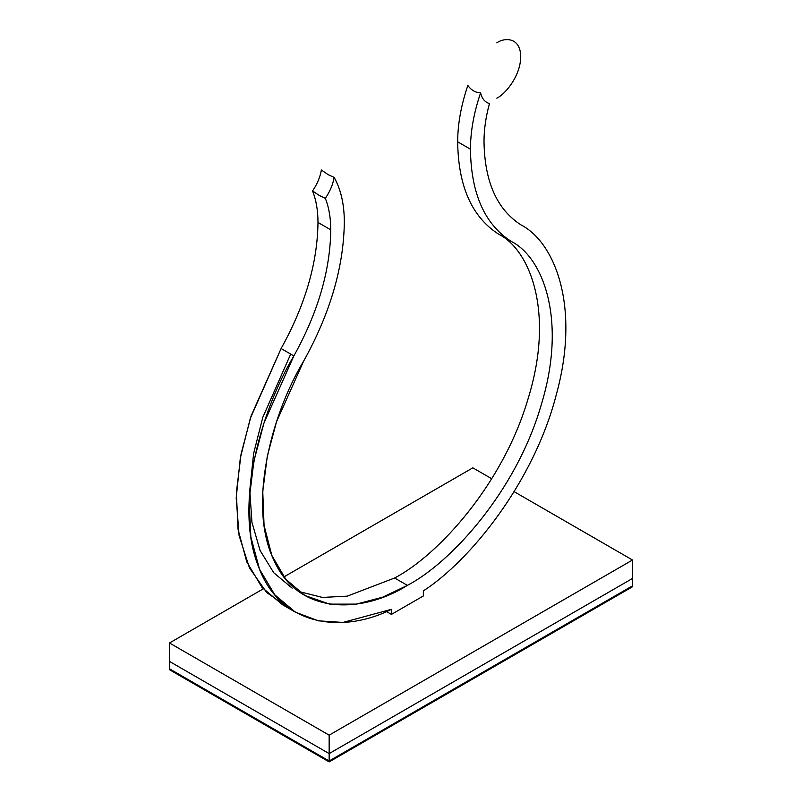 <?xml version="1.0" encoding="UTF-8"?>
<svg xmlns="http://www.w3.org/2000/svg" width="802" height="802" viewBox="0 0 802 802"><rect width="100%" height="100%" fill="white"/><g stroke="black" fill="none" stroke-linecap="round" stroke-linejoin="round"><path stroke-width="1.2" d="M289.131 608.137L266.655 592.498L249.462 567.906L239.096 535.616L236.189 498.012L240.319 458.022L250.284 418.464L281.101 348.539C305.161 305.241 317.452 263.216 317.993 222.455C317.973 210.535 316.158 200.039 312.539 190.946C317.151 184.249 320.098 177.272 321.381 170.014L328.369 174.786L334.153 177.392C340.89 189.432 344.279 204.299 344.329 221.994C343.747 267.006 330.163 313.422 303.587 361.231L276.56 421.672L267.307 456.137L262.755 491.456L264.058 525.38L271.818 555.395L285.793 579.255L304.93 595.515L329.712 604.147L356.309 604.117L382.684 597.179L407.386 585.37L394.614 577.991L347.266 596.147L322.424 597.43L298.745 591.485L322.424 597.43L347.266 596.147L394.614 577.991C437.792 555.515 502.904 484.689 528.117 398.644C554.874 312.469 530.052 249.743 498.413 234.014C471.837 216.871 458.253 186.144 457.671 141.814L470.443 149.192C470.493 131.428 473.882 112.651 480.619 92.831C475.576 92.731 471.315 90.275 467.847 85.453C461.11 105.273 457.721 124.059 457.671 141.814C457.721 124.059 461.11 105.273 467.847 85.453C471.315 90.275 475.576 92.731 480.619 92.831C473.882 112.651 470.493 131.428 470.443 149.192C471.025 193.523 484.608 224.249 511.185 241.382C542.824 257.121 567.646 319.838 540.889 406.023C515.676 492.057 450.564 562.894 407.386 585.37C364.208 612.748 299.096 617.109 273.883 560.177C247.126 504.889 271.948 413.511 303.587 361.231C330.163 313.422 343.747 267.006 344.329 221.994C344.279 204.299 340.89 189.432 334.153 177.392C332.87 184.64 329.923 191.628 325.321 198.325C328.93 207.407 330.745 217.913 330.765 229.833C330.223 270.585 317.933 312.62 293.873 355.908L281.101 348.539L251.136 415.827L241.101 453.892L236.359 492.608L238.064 529.48L246.735 561.831L261.983 587.395L282.555 604.768L295.337 612.137L274.755 594.773L259.507 569.209L250.836 536.849L249.131 499.987L253.873 461.27L263.908 423.205L293.873 355.908C260.069 412.228 234.114 506.383 258.465 566.573C281.111 628.467 345.04 632.968 391.416 609.33L342.965 622.432L318.354 620.828L295.337 612.137M292.159 588.147L273.763 572.768L260.038 550.393L251.938 522.242L249.763 490.233L253.622 453.501L262.775 417.391L290.695 354.083M520.899 224.841C554.703 242.124 580.658 306.304 556.317 394.614C533.661 482.654 469.731 560.979 423.356 590.894C469.731 560.979 533.661 482.654 556.317 394.614C580.658 306.304 554.703 242.124 520.899 224.841C496.839 209.322 484.548 181.493 484.007 141.352C484.027 129.413 485.842 116.821 489.461 103.558C485.842 116.821 484.027 129.413 484.007 141.352C484.548 181.493 496.839 209.322 520.899 224.841M423.356 595.966L423.356 590.894L423.356 595.966L391.416 614.402L423.356 595.966M489.461 103.558C484.849 102.175 481.902 98.606 480.619 92.831C481.902 98.606 484.849 102.175 489.461 103.558M391.416 609.33L391.416 614.402L391.416 609.33M457.671 141.814C458.253 186.144 471.837 216.871 498.413 234.014L511.185 241.382C484.608 224.249 471.025 193.523 470.443 149.192L457.671 141.814M394.614 577.991L407.386 585.37C450.564 562.894 515.676 492.057 540.889 406.023C567.646 319.838 542.824 257.121 511.185 241.382L498.413 234.014C530.052 249.743 554.874 312.469 528.117 398.644C502.904 484.689 437.792 555.515 394.614 577.991M293.873 355.908C317.933 312.62 330.223 270.585 330.765 229.833L317.993 222.455C317.452 263.216 305.161 305.241 281.101 348.539L293.873 355.908M319.246 195.437L312.539 190.946C316.158 200.039 317.973 210.535 317.993 222.455L330.765 229.833C330.745 217.913 328.93 207.407 325.321 198.325L319.246 195.437L325.321 198.325C329.923 191.628 332.87 184.64 334.153 177.392L328.369 174.786L321.381 170.014C320.098 177.272 317.151 184.249 312.539 190.946L319.246 195.437M496.799 98.175C503.806 95.248 520.428 77.353 520.749 56.691C520.428 36.411 503.806 37.714 496.799 42.867C503.806 37.714 520.428 36.411 520.749 56.691C520.428 77.353 503.806 95.248 496.799 98.175M386.434 611.525L391.416 614.402L386.434 611.525M632.517 560.017L632.517 578.453L329.151 753.599L329.151 735.163L632.517 560.017L514.132 491.666L632.517 560.017L329.151 735.163L169.483 642.983L329.151 735.163L329.151 753.599L169.483 661.419L329.151 753.599L632.517 578.453L632.517 560.017M472.849 467.837L491.746 478.744L472.849 467.837L283.928 576.909L472.849 467.837M263.236 588.858L169.483 642.983L169.483 661.419L169.483 642.983L263.236 588.858M169.483 668.798L169.483 661.419L169.483 668.798L329.151 760.978L632.517 585.831L632.517 578.453L632.517 585.831L329.151 760.978L329.151 753.599L329.151 760.978L169.483 668.798L169.483 669.72L329.151 761.9L329.151 760.978L169.483 668.798L329.151 760.978L329.151 761.9L632.517 586.753L632.517 585.831L329.151 760.978L632.517 585.831L632.517 586.753L329.151 761.9L169.483 669.72L169.483 668.798M632.517 578.453L329.151 753.599L169.483 661.419L329.151 753.599L632.517 578.453"/></g></svg>
